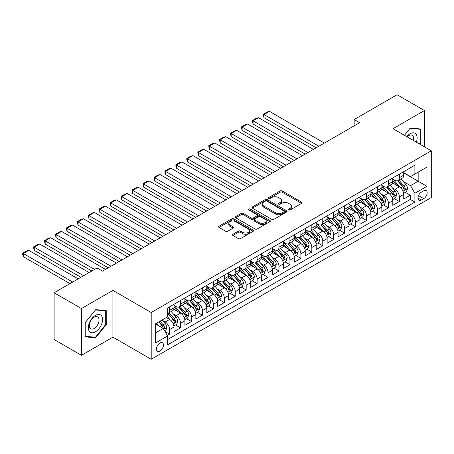 <?xml version="1.0" encoding="UTF-8"?>
<svg xmlns="http://www.w3.org/2000/svg" width="454" height="454" viewBox="0 0 454 454"><rect width="100%" height="100%" fill="white"/><g stroke="black" fill="none" stroke-linecap="round" stroke-linejoin="round"><path stroke-width="0.68" d="M288.659 209.947A1.061 0.613 0 0 0 290.163 209.947L301.57 203.358A1.521 0.88 0 0 0 302.018 202.739A1.521 0.88 0 0 0 301.57 202.121L282.24 190.958A1.521 0.88 0 0 0 280.09 190.958L268.683 197.547A1.061 0.613 0 0 0 268.371 197.978A1.061 0.613 0 0 0 268.683 198.415A1.061 0.613 0 0 0 270.187 198.415L271.662 197.564A4.858 2.803 0 0 1 278.535 197.564L280.146 198.489A4.858 2.803 0 0 1 281.571 200.475A4.858 2.803 0 0 1 280.146 202.461L278.671 203.313A1.061 0.613 0 0 0 278.359 203.744A1.061 0.613 0 0 0 278.671 204.181A1.061 0.613 0 0 0 280.175 204.181L281.65 203.33A4.858 2.803 0 0 1 288.523 203.33L290.134 204.26A4.858 2.803 0 0 1 291.559 206.241A4.858 2.803 0 0 1 290.134 208.227L288.659 209.078A1.061 0.613 0 0 0 288.347 209.515A1.061 0.613 0 0 0 288.659 209.947L288.659 209.078M159.956 351.05A4.949 2.86 120 0 0 163.19 346.686A4.949 2.86 120 0 0 162.436 342.719A4.949 2.86 120 0 0 159.956 342.963A4.949 2.86 120 0 0 156.721 347.327A4.949 2.86 120 0 0 157.481 351.294A4.949 2.86 120 0 0 159.956 351.05M232.947 234.236A1.521 0.88 0 0 0 232.499 234.854A1.521 0.88 0 0 0 232.947 235.478L238.367 238.605A1.521 0.88 0 0 0 240.518 238.605L253.19 231.29A1.521 0.88 0 0 0 253.633 230.672A1.521 0.88 0 0 0 253.19 230.053L233.861 218.89A1.521 0.88 0 0 0 231.71 218.89L219.038 226.206A1.521 0.88 0 0 0 218.595 226.83A1.521 0.88 0 0 0 219.038 227.448L225.587 231.228A1.521 0.88 0 0 0 227.738 231.228L233.163 228.101A1.521 0.88 0 0 0 233.606 227.477A1.521 0.88 0 0 0 233.163 226.858L229.911 224.985A4.063 2.344 0 0 1 228.72 223.323A4.063 2.344 0 0 1 231.228 221.155A4.063 2.344 0 0 1 235.66 221.666L248.383 229.015A4.063 2.344 0 0 1 249.575 230.672A4.063 2.344 0 0 1 247.067 232.84A4.063 2.344 0 0 1 242.64 232.329L240.518 231.103A1.521 0.88 0 0 0 238.367 231.103L232.947 234.236L232.947 235.478L238.367 232.369L238.367 231.103M112.91 290.407L81.453 308.567L54.1 292.773L54.1 339.518L81.453 355.312L112.91 337.152L151.205 359.262L151.205 312.517L112.91 290.407L112.91 337.152M424.462 146.852L424.462 110.532L393.005 128.692L431.3 150.802L151.205 312.517M424.462 110.532L397.108 94.738L354.165 119.533L354.165 125.849M54.1 292.773L97.048 267.979L102.519 271.14L359.636 122.694L354.165 119.533M271.77 219.327A1.521 0.88 0 0 0 273.915 219.327L286.587 212.007A1.521 0.88 0 0 0 287.036 211.388A1.521 0.88 0 0 0 286.587 210.769L267.258 199.607A1.521 0.88 0 0 0 265.113 199.607L252.435 206.922A1.521 0.88 0 0 0 251.993 207.546A1.521 0.88 0 0 0 252.435 208.165L271.77 219.327M249.155 210.179A1.061 0.613 0 0 1 250.239 210.327L250.239 209.061L269.892 220.411A1.521 0.88 0 0 1 270.334 221.03A1.521 0.88 0 0 1 269.892 221.648L257.219 228.969A1.521 0.88 0 0 1 255.069 228.969L235.739 217.806L235.739 216.564A1.521 0.88 0 0 0 235.291 217.188A1.521 0.88 0 0 0 235.739 217.806M235.739 216.564L241.159 213.437A1.521 0.88 0 0 1 243.31 213.437L251.147 217.96A1.521 0.88 0 0 0 253.298 217.96L256.896 215.883A1.521 0.88 0 0 0 257.339 215.264A1.521 0.88 0 0 0 256.896 214.646L248.735 209.93A1.061 0.613 0 0 1 248.423 209.498A1.061 0.613 0 0 1 249.076 208.931A1.061 0.613 0 0 1 250.239 209.061M167.316 335.495L169.586 334.184L165.046 331.562M162.464 320.405L165.211 321.988A6.191 3.575 60 0 1 169.586 329.57L173.961 327.045L173.961 331.653L180.527 327.867L175.55 324.99M173.405 314.089L176.152 315.672A6.191 3.575 60 0 1 180.527 323.254L184.903 320.728L184.903 325.336L191.469 321.546L186.492 318.674M184.347 307.772L187.093 309.356A6.191 3.575 60 0 1 191.469 316.937L195.844 314.412L195.844 319.02L202.41 315.229L197.433 312.358M195.288 301.456L198.035 303.039A6.191 3.575 60 0 1 202.41 310.621L206.786 308.09L206.786 312.704L213.352 308.913L208.375 306.041M206.23 295.134L208.976 296.723A6.191 3.575 60 0 1 213.352 304.305L217.727 301.774L217.727 306.388L224.293 302.597L219.316 299.725M217.171 288.818L219.918 290.407A6.191 3.575 60 0 1 224.293 297.989L228.668 295.458L228.668 300.071L235.234 296.28L230.257 293.409M228.112 282.502L230.859 284.091A6.191 3.575 60 0 1 235.234 291.667L239.61 289.141L239.61 293.755L246.176 289.964L241.199 287.087M239.054 276.185L241.8 277.774A6.191 3.575 60 0 1 246.176 285.35L250.551 282.825L250.551 287.439L257.117 283.648L252.14 280.771M249.989 269.869L252.742 271.452A6.191 3.575 60 0 1 257.117 279.034L261.493 276.509L261.493 281.122L268.059 277.332L263.076 274.454M260.931 263.553L263.683 265.136A6.191 3.575 60 0 1 268.059 272.718L272.434 270.192L272.434 274.801L279 271.015L274.017 268.138M271.872 257.236L274.619 258.82A6.191 3.575 60 0 1 279 266.402L283.375 263.876L283.375 268.484L289.941 264.693L284.959 261.822M282.814 250.92L285.56 252.503A6.191 3.575 60 0 1 289.941 260.085L294.317 257.56L294.317 262.168L300.883 258.377L295.9 255.506M293.755 244.604L296.502 246.187A6.191 3.575 60 0 1 300.883 253.769L305.258 251.244L305.258 255.852L311.824 252.061L306.842 249.189M304.696 238.282L307.443 239.871A6.191 3.575 60 0 1 311.824 247.453L316.2 244.922L316.2 249.535L322.766 245.745L317.783 242.873M315.638 231.966L318.385 233.555A6.191 3.575 60 0 1 322.766 241.136L327.141 238.605L327.141 243.219L333.707 239.428L328.724 236.557M326.579 225.649L329.326 227.238A6.191 3.575 60 0 1 333.707 234.814L338.082 232.289L338.082 236.903L344.643 233.112L339.666 230.235M337.521 219.333L340.267 220.922A6.191 3.575 60 0 1 344.643 228.498L349.024 225.973L349.024 230.587L355.584 226.796L350.607 223.918M348.462 213.017L351.209 214.606A6.191 3.575 60 0 1 355.584 222.182L359.965 219.657L359.965 224.27L366.526 220.479L361.549 217.602M359.403 206.701L362.15 208.284A6.191 3.575 60 0 1 366.526 215.866L370.907 213.34L370.907 217.954L377.467 214.163L372.49 211.286M370.345 200.384L373.092 201.968A6.191 3.575 60 0 1 377.467 209.549L381.848 207.024L381.848 211.632L388.408 207.847L383.431 204.97M381.286 194.068L384.033 195.651A6.191 3.575 60 0 1 388.408 203.233L392.789 200.708L392.789 205.316L399.35 201.525L399.35 196.917A6.191 3.575 -120 0 0 394.974 189.335L392.228 187.752M394.373 198.653L399.35 201.525M173.961 327.045A6.191 3.575 -120 0 0 169.586 319.463L166.306 317.567M184.903 320.728A6.191 3.575 -120 0 0 180.527 313.147L173.763 309.242M195.844 314.412A6.191 3.575 -120 0 0 191.469 306.83L184.704 302.92M206.786 308.09A6.191 3.575 -120 0 0 202.41 300.514L195.646 296.604M217.727 301.774A6.191 3.575 -120 0 0 213.352 294.198L206.587 290.288M228.668 295.458A6.191 3.575 -120 0 0 224.293 287.881L217.528 283.971M239.61 289.141A6.191 3.575 -120 0 0 235.234 281.559L228.464 277.655M250.551 282.825A6.191 3.575 -120 0 0 246.176 275.243L239.406 271.339M261.493 276.509A6.191 3.575 -120 0 0 257.117 268.927L250.347 265.022M272.434 270.192A6.191 3.575 -120 0 0 268.059 262.611L261.288 258.706M283.375 263.876A6.191 3.575 -120 0 0 279 256.294L272.23 252.39M294.317 257.56A6.191 3.575 -120 0 0 289.941 249.978L283.171 246.074M305.258 251.244A6.191 3.575 -120 0 0 300.883 243.662L294.113 239.752M316.2 244.922A6.191 3.575 -120 0 0 311.824 237.346L305.054 233.435M327.141 238.605A6.191 3.575 -120 0 0 322.766 231.029L315.995 227.119M338.082 232.289A6.191 3.575 -120 0 0 333.707 224.713L326.937 220.803M349.024 225.973A6.191 3.575 -120 0 0 344.643 218.391L337.878 214.487M359.965 219.657A6.191 3.575 -120 0 0 355.584 212.075L348.82 208.17M370.907 213.34A6.191 3.575 -120 0 0 366.526 205.758L359.761 201.854M381.848 207.024A6.191 3.575 -120 0 0 377.467 199.442L370.702 195.538M392.789 200.708A6.191 3.575 -120 0 0 388.408 193.126L381.644 189.222M423.752 190.788L421.346 192.178A4.795 2.769 120 0 0 418.208 196.406A4.795 2.769 120 0 0 418.946 200.248A4.795 2.769 120 0 0 421.346 200.01L423.752 198.619A4.795 2.769 120 0 0 426.885 194.397A4.795 2.769 120 0 0 426.147 190.549A4.795 2.769 120 0 0 423.752 190.788M151.205 359.262L431.3 197.547L431.3 150.802M155.58 332.856L163.241 328.435L167.617 336.011L167.617 344.858L414.888 202.098L414.888 193.251L410.512 185.675L403.169 181.435M167.617 336.011L155.58 342.963L155.58 323.759L167.617 316.813L167.617 307.965L414.888 165.205L414.888 174.047L426.925 167.1L426.925 186.305L414.888 193.251M173.961 305.315L176.152 306.575A6.191 3.575 60 0 0 179.245 306.881L183.62 304.356A6.191 3.575 -120 0 0 184.903 301.524L184.903 297.983M184.903 298.999L187.093 300.259A6.191 3.575 60 0 0 190.186 300.565L194.562 298.04A6.191 3.575 -120 0 0 195.844 295.208L195.844 291.667M195.844 292.677L198.035 293.942A6.191 3.575 60 0 0 201.128 294.249L205.503 291.723A6.191 3.575 -120 0 0 206.786 288.892L206.786 285.35M206.786 286.361L208.976 287.626A6.191 3.575 60 0 0 212.069 287.932L216.444 285.407A6.191 3.575 -120 0 0 217.727 282.57L217.727 279.034M217.727 280.044L219.918 281.31A6.191 3.575 60 0 0 223.01 281.616L227.386 279.091A6.191 3.575 -120 0 0 228.668 276.253L228.668 272.718M228.668 273.728L230.859 274.993A6.191 3.575 60 0 0 233.952 275.3L238.327 272.775A6.191 3.575 -120 0 0 239.61 269.937L239.61 266.402M239.61 267.412L241.8 268.677A6.191 3.575 60 0 0 244.893 268.984L249.269 266.453A6.191 3.575 -120 0 0 250.551 263.621L250.551 260.085M250.551 261.095L252.742 262.361A6.191 3.575 60 0 0 255.835 262.667L260.21 260.136A6.191 3.575 -120 0 0 261.493 257.304L261.493 253.769M261.493 254.779L263.683 256.039A6.191 3.575 60 0 0 266.776 256.345L271.151 253.82A6.191 3.575 -120 0 0 272.434 250.988L272.434 247.453M272.434 248.463L274.619 249.723A6.191 3.575 60 0 0 277.717 250.029L282.093 247.504A6.191 3.575 -120 0 0 283.375 244.672L283.375 241.136M283.375 242.147L285.56 243.406A6.191 3.575 60 0 0 288.659 243.713L293.034 241.188A6.191 3.575 -120 0 0 294.317 238.356L294.317 234.814M294.317 235.83L296.502 237.09A6.191 3.575 60 0 0 299.6 237.397L303.976 234.871A6.191 3.575 -120 0 0 305.258 232.039L305.258 228.498M305.258 229.508L307.443 230.774A6.191 3.575 60 0 0 310.542 231.08L314.917 228.555A6.191 3.575 -120 0 0 316.2 225.723L316.2 222.182M316.2 223.192L318.385 224.458A6.191 3.575 60 0 0 321.483 224.764L325.859 222.239A6.191 3.575 -120 0 0 327.141 219.401L327.141 215.866M327.141 216.876L329.326 218.141A6.191 3.575 60 0 0 332.424 218.448L336.8 215.922A6.191 3.575 -120 0 0 338.082 213.085L338.082 209.549M338.082 210.56L340.267 211.825A6.191 3.575 60 0 0 343.366 212.132L347.741 209.606A6.191 3.575 -120 0 0 349.024 206.769L349.024 203.233M349.024 204.243L351.209 205.509A6.191 3.575 60 0 0 354.307 205.815L358.683 203.284A6.191 3.575 -120 0 0 359.965 200.452L359.965 196.917M359.965 197.927L362.15 199.192A6.191 3.575 60 0 0 365.249 199.499L369.624 196.968A6.191 3.575 -120 0 0 370.907 194.136L370.907 190.601M370.907 191.611L373.092 192.871A6.191 3.575 60 0 0 376.19 193.177L380.566 190.652A6.191 3.575 -120 0 0 381.848 187.82L381.848 184.284M381.848 185.294L384.033 186.554A6.191 3.575 60 0 0 387.126 186.861L391.507 184.335A6.191 3.575 -120 0 0 392.789 181.504L392.789 177.962M167.617 339.552L410.291 199.442L410.291 195.209L403.731 199L403.731 194.391A6.191 3.575 -120 0 0 399.35 186.81L392.585 182.905M392.789 178.978L394.974 180.238A6.191 3.575 -120 0 0 398.067 180.544A6.191 3.575 -120 0 0 399.35 177.713L399.35 174.177M398.067 180.544L402.448 178.019A6.191 3.575 -120 0 0 403.731 175.187L403.731 171.646M169.586 306.83L169.586 310.366A6.191 3.575 60 0 1 168.303 313.198A6.191 3.575 60 0 1 167.617 313.447M168.303 313.198L172.679 310.672A6.191 3.575 -120 0 0 173.961 307.84L173.961 304.305M180.527 300.514L180.527 304.049A6.191 3.575 60 0 1 179.245 306.881M191.469 294.198L191.469 297.733A6.191 3.575 60 0 1 190.186 300.565M202.41 287.876L202.41 291.417A6.191 3.575 60 0 1 201.128 294.249M213.352 281.559L213.352 285.101A6.191 3.575 60 0 1 212.069 287.932M224.293 275.243L224.293 278.784A6.191 3.575 60 0 1 223.01 281.616M235.234 268.927L235.234 272.468A6.191 3.575 60 0 1 233.952 275.3M246.176 262.611L246.176 266.146A6.191 3.575 60 0 1 244.893 268.984M257.117 256.294L257.117 259.83A6.191 3.575 60 0 1 255.835 262.667M268.059 249.978L268.059 253.514A6.191 3.575 60 0 1 266.776 256.345M279 243.662L279 247.197A6.191 3.575 60 0 1 277.717 250.029M289.941 237.346L289.941 240.881A6.191 3.575 60 0 1 288.659 243.713M300.883 231.029L300.883 234.565A6.191 3.575 60 0 1 299.6 237.397M311.824 224.707L311.824 228.249A6.191 3.575 60 0 1 310.542 231.08M322.766 218.391L322.766 221.932A6.191 3.575 60 0 1 321.483 224.764M333.707 212.075L333.707 215.616A6.191 3.575 60 0 1 332.424 218.448M344.643 205.758L344.643 209.3A6.191 3.575 60 0 1 343.366 212.132M355.584 199.442L355.584 202.978A6.191 3.575 60 0 1 354.307 205.815M366.526 193.126L366.526 196.661A6.191 3.575 60 0 1 365.249 199.499M377.467 186.81L377.467 190.345A6.191 3.575 60 0 1 376.19 193.177M388.408 180.493L388.408 184.029A6.191 3.575 60 0 1 387.126 186.861M388.408 203.233L388.408 207.847M377.467 209.549L377.467 214.163M366.526 215.866L366.526 220.479M355.584 222.182L355.584 226.796M344.643 228.498L344.643 233.112M333.707 234.814L333.707 239.428M322.766 241.136L322.766 245.745M311.824 247.453L311.824 252.061M300.883 253.769L300.883 258.377M289.941 260.085L289.941 264.693M279 266.402L279 271.015M268.059 272.718L268.059 277.332M257.117 279.034L257.117 283.648M246.176 285.35L246.176 289.964M235.234 291.667L235.234 296.28M224.293 297.989L224.293 302.597M213.352 304.305L213.352 308.913M202.41 310.621L202.41 315.229M191.469 316.937L191.469 321.546M180.527 323.254L180.527 327.867M169.586 329.57L169.586 334.184M163.241 328.435L155.58 324.008M410.512 185.675L418.168 181.248L418.168 172.151L426.925 167.1M403.731 172.912L426.925 186.305M403.731 172.662L410.512 176.578L414.888 174.047M81.453 308.567L81.453 355.312M405.314 192.337L410.291 195.209M410.291 199.442L414.888 202.098M419.876 144.207L420.796 143.061L420.796 128.981L410.24 128.039L404.418 135.281L410.019 128.351L420.251 129.265L420.251 142.902L419.417 143.941M85.119 336.862L95.68 337.804L106.236 324.672L106.236 310.593L95.68 309.651L85.119 322.783L85.119 336.862M420.251 142.743L420.796 143.061M105.691 324.355L106.236 324.672M94.563 337.163L95.68 337.804M289.084 210.094L290.134 209.487A4.858 2.803 0 0 0 291.559 207.506L291.559 206.241M281.571 200.475L281.571 201.741A4.858 2.803 0 0 1 280.146 203.721L279.096 204.328M301.552 203.369L282.24 192.224A1.521 0.88 0 0 0 280.09 192.224L269.108 198.563M286.57 212.018L267.258 200.872A1.521 0.88 0 0 0 265.113 200.872L252.458 208.176M283.903 211.825A1.061 0.613 0 0 0 284.215 211.388A1.061 0.613 0 0 0 283.903 210.957L266.935 201.156A1.061 0.613 0 0 0 265.431 201.156L263.876 202.058A4.858 2.803 0 0 0 262.452 204.039A4.858 2.803 0 0 0 263.876 206.025L275.476 212.722A4.858 2.803 0 0 0 282.348 212.722L283.903 211.825L283.903 213.085A1.061 0.613 0 0 0 284.215 212.654L284.215 211.388M262.452 204.039L262.452 205.304A4.858 2.803 0 0 0 263.876 207.291L263.876 206.025M283.903 213.085L282.348 213.987A4.858 2.803 0 0 1 275.476 213.987L263.876 207.291M235.757 217.818L241.159 214.697L241.159 213.437M257.339 215.264L257.339 216.53A1.521 0.88 0 0 1 256.896 217.148L253.298 219.225A1.521 0.88 0 0 1 251.147 219.225L243.31 214.697A1.521 0.88 0 0 0 241.159 214.697M250.239 210.327L269.869 221.66M259.285 222.659A4.063 2.344 0 0 0 263.712 223.164A4.063 2.344 0 0 0 266.22 221.002A4.063 2.344 0 0 0 265.028 219.339L260.545 216.751A1.521 0.88 0 0 0 258.4 216.751L254.802 218.828A1.521 0.88 0 0 0 254.353 219.447A1.521 0.88 0 0 0 254.802 220.071L259.285 222.659L259.285 223.918A4.063 2.344 0 0 0 263.712 224.429A4.063 2.344 0 0 0 266.22 222.261L266.22 221.002M254.353 219.447L254.353 220.712A1.521 0.88 0 0 0 254.802 221.331L254.802 220.071M259.285 223.918L254.802 221.331M249.575 230.672L249.575 231.937A4.063 2.344 0 0 1 247.067 234.099A4.063 2.344 0 0 1 242.64 233.594L240.518 232.369A1.521 0.88 0 0 0 238.367 232.369M228.72 223.323L228.72 224.588A4.063 2.344 0 0 0 229.911 226.245L229.911 224.985M233.14 228.112L229.911 226.245M253.167 231.302L233.861 220.156A1.521 0.88 0 0 0 231.71 220.156L219.061 227.46M403.634 193.308L406.466 191.673L407.556 188.512A4.103 2.366 -120 0 0 405.961 184.664L400.961 178.876M318.878 146.222L264.007 114.544L269.477 111.383L324.349 143.067M399.957 187.207L394.032 180.346A11.838 6.833 -120 0 0 392.789 179.046M264.007 117.705L263.405 115.458L263.405 114.198L264.007 114.544L264.007 117.705L316.143 147.8M396.711 185.283L393.391 181.441A9.823 5.675 -120 0 0 392.789 180.783M397.511 180.766L402.567 186.622A4.103 2.366 60 0 1 404.032 189.449L404.327 189.931L404.883 189.857L405.343 188.688A4.103 2.366 -120 0 0 403.884 185.862L398.884 180.079M397.812 180.675L403.243 186.963A2.088 1.209 60 0 1 403.771 187.78L405.343 188.688M263.405 114.198L267.236 111.985L269.477 111.383M416.324 142.153A10.056 5.806 120 0 0 410.019 133.777A10.056 5.806 120 0 0 406.727 136.614M413.327 140.428A6.884 3.978 120 0 0 412.17 135.281A6.884 3.978 120 0 0 408.725 135.621A6.884 3.978 120 0 0 407.13 136.847M419.57 128.874L420.251 129.265M101.617 324.15A10.056 5.806 120 0 0 99.017 314.435A10.056 5.806 120 0 0 89.302 323.049A10.056 5.806 120 0 0 91.901 332.765A10.056 5.806 120 0 0 101.617 324.15M98.382 323.231A6.884 3.978 120 0 0 97.604 316.892A6.884 3.978 120 0 0 89.949 322.476A6.884 3.978 120 0 0 90.721 328.815A6.884 3.978 120 0 0 98.382 323.231M85.227 336.329L85.227 322.686L95.459 309.963L105.691 310.876L105.691 324.514L95.459 337.243L85.119 336.266M105.01 310.485L105.691 310.876M392.693 199.624L395.525 197.989L396.614 194.828A4.103 2.366 -120 0 0 395.02 190.981L390.02 185.192M307.937 152.538L253.065 120.86L258.536 117.705L313.408 149.383M389.021 193.523L383.091 186.662A11.838 6.833 -120 0 0 381.848 185.363M253.065 124.021L252.464 121.78L252.464 120.514L253.065 120.86L253.065 124.021L305.201 154.122M385.769 191.599L382.45 187.763A9.823 5.675 -120 0 0 381.848 187.099M386.57 187.088L391.626 192.939A4.103 2.366 60 0 1 393.09 195.765L393.385 196.253L393.941 196.173L394.401 195.004A4.103 2.366 -120 0 0 392.943 192.184L387.943 186.395M386.87 186.991L392.301 193.279A2.088 1.209 60 0 1 392.829 194.096L394.401 195.004M252.464 120.514L256.294 118.301L258.536 117.705M381.752 205.94L384.583 204.306L385.673 201.15A4.103 2.366 -120 0 0 384.078 197.297L379.079 191.509M296.995 158.855L242.124 127.177L247.595 124.021L302.466 155.699M378.08 199.845L372.149 192.978A11.838 6.833 -120 0 0 370.907 191.679M242.124 130.338L241.522 128.096L241.522 126.831L242.124 127.177L242.124 130.338L294.26 160.438M374.828 197.916L371.508 194.079A9.823 5.675 -120 0 0 370.907 193.415M375.628 193.404L380.685 199.255A4.103 2.366 60 0 1 382.149 202.081L382.444 202.569L383 202.49L383.46 201.321A4.103 2.366 -120 0 0 382.001 198.5L377.002 192.712M375.929 193.308L381.36 199.595A2.088 1.209 60 0 1 381.888 200.413L383.46 201.321M241.522 126.831L245.353 124.617L247.595 124.021M370.81 212.256L373.642 210.622L374.732 207.467A4.103 2.366 -120 0 0 373.137 203.613L368.137 197.825M286.054 165.171L231.182 133.493L236.653 130.338L291.525 162.016M367.138 206.161L361.208 199.295A11.838 6.833 -120 0 0 359.965 197.995M231.182 136.654L230.581 134.412L230.581 133.147L231.182 133.493L231.182 136.654L283.319 166.754M363.887 204.232L360.567 200.396A9.823 5.675 -120 0 0 359.965 199.732M364.687 199.72L369.743 205.571A4.103 2.366 60 0 1 371.207 208.397L371.503 208.885L372.059 208.806L372.518 207.643A4.103 2.366 -120 0 0 371.06 204.816L366.06 199.028M364.988 199.624L370.419 205.912A2.088 1.209 60 0 1 370.946 206.729L372.518 207.643M230.581 133.147L234.412 130.939L236.653 130.338M359.869 218.573L362.701 216.938L363.79 213.783A4.103 2.366 -120 0 0 362.196 209.93L357.196 204.147M275.113 171.493L220.241 139.809L225.712 136.654L280.583 168.332M356.197 212.478L350.267 205.611A11.838 6.833 -120 0 0 349.024 204.311M220.241 142.97L219.64 140.729L219.64 139.463L220.241 139.809L220.241 142.97L272.377 173.07M352.945 210.548L349.625 206.712A9.823 5.675 -120 0 0 349.024 206.054M353.745 206.037L358.802 211.887A4.103 2.366 60 0 1 360.266 214.714L360.561 215.202L361.117 215.122L361.577 213.959A4.103 2.366 -120 0 0 360.118 211.133L355.119 205.344M354.046 205.94L359.477 212.228A2.088 1.209 60 0 1 360.005 213.045L361.577 213.959M219.64 139.463L223.47 137.256L225.712 136.654M348.927 224.889L351.759 223.26L352.849 220.099A4.103 2.366 -120 0 0 351.254 216.246L346.254 210.463M264.171 177.809L209.305 146.131L214.77 142.97L269.642 174.648M345.256 218.794L339.325 211.927A11.838 6.833 -120 0 0 338.082 210.628M209.305 149.287L208.698 145.779L209.305 146.131L209.305 149.287L261.436 179.387M342.004 216.864L338.684 213.028A9.823 5.675 -120 0 0 338.082 212.37M342.804 212.353L347.86 218.209A4.103 2.366 60 0 1 349.325 221.03L349.625 221.518L350.176 221.439L350.636 220.275A4.103 2.366 -120 0 0 349.177 217.449L344.177 211.66M343.105 212.256L348.536 218.55A2.088 1.209 60 0 1 349.064 219.367L350.636 220.275M208.698 145.779L212.529 143.572L214.77 142.97M337.986 231.205L340.818 229.576L341.907 226.415A4.103 2.366 -120 0 0 340.313 222.568L335.313 216.779M253.23 184.125L198.364 152.448L203.835 149.287L258.701 180.964M334.314 225.11L328.384 218.243A11.838 6.833 -120 0 0 327.141 216.944M198.364 155.603L197.762 152.096L198.364 152.448L198.364 155.603L250.494 185.703M331.062 223.186L327.743 219.344A9.823 5.675 -120 0 0 327.141 218.686M331.863 218.669L336.919 224.526A4.103 2.366 60 0 1 338.383 227.346L338.684 227.834L339.234 227.755L339.694 226.591A4.103 2.366 -120 0 0 338.236 223.765L333.236 217.977M332.163 218.573L337.594 224.866A2.088 1.209 60 0 1 338.122 225.683L339.694 226.591M197.762 152.096L201.587 149.888L203.835 149.287M327.05 237.521L329.876 235.893L330.966 232.732A4.103 2.366 -120 0 0 329.371 228.884L324.372 223.096M242.288 190.442L187.423 158.764L192.893 155.603L247.759 187.281M323.373 231.427L317.442 224.565A11.838 6.833 -120 0 0 316.2 223.26M187.423 161.919L186.821 159.677L186.821 158.418L187.423 158.764L187.423 161.919L239.553 192.019M320.121 229.503L316.801 225.661A9.823 5.675 -120 0 0 316.2 225.002M320.921 224.985L325.978 230.842A4.103 2.366 60 0 1 327.442 233.662L327.743 234.151L328.293 234.071L328.753 232.908A4.103 2.366 -120 0 0 327.294 230.082L322.295 224.293M321.222 224.889L326.653 231.182A2.088 1.209 60 0 1 327.181 232L328.753 232.908M186.821 158.418L190.646 156.204L192.893 155.603M316.109 243.838L318.935 242.209L320.025 239.048A4.103 2.366 -120 0 0 318.43 235.2L313.43 229.412M231.347 196.758L176.481 165.08L181.952 161.919L236.818 193.597M312.431 237.743L306.501 230.882A11.838 6.833 -120 0 0 305.258 229.576M176.481 168.235L175.88 165.994L175.88 164.734L176.481 165.08L176.481 168.235L228.612 198.336M309.18 235.819L305.86 231.977A9.823 5.675 -120 0 0 305.258 231.319M309.98 231.302L315.036 237.158A4.103 2.366 60 0 1 316.5 239.984L316.801 240.467L317.352 240.393L317.811 239.224A4.103 2.366 -120 0 0 316.353 236.398L311.353 230.609M310.281 231.205L315.712 237.499A2.088 1.209 60 0 1 316.239 238.316L317.811 239.224M175.88 164.734L179.705 162.521L181.952 161.919M305.167 250.16L307.994 248.525L309.083 245.364A4.103 2.366 -120 0 0 307.489 241.517L302.489 235.728M220.406 203.074L165.54 171.396L171.01 168.235L225.876 199.919M301.49 244.059L295.56 237.198A11.838 6.833 -120 0 0 294.317 235.893M165.54 174.557L164.938 172.31L164.938 171.05L165.54 171.396L165.54 174.557L217.67 204.652M298.238 242.135L294.918 238.293A9.823 5.675 -120 0 0 294.317 237.635M299.038 237.618L304.095 243.475A4.103 2.366 60 0 1 305.559 246.301L305.86 246.783L306.41 246.709L306.87 245.54A4.103 2.366 -120 0 0 305.411 242.714L300.412 236.931M299.339 237.527L304.77 243.815A2.088 1.209 60 0 1 305.298 244.632L306.87 245.54M164.938 171.05L168.763 168.837L171.01 168.235M294.226 256.476L297.052 254.842L298.147 251.681A4.103 2.366 -120 0 0 296.547 247.833L291.547 242.044M209.464 209.39L154.598 177.713L160.069 174.552L214.935 206.235M290.549 250.375L284.618 243.514A11.838 6.833 -120 0 0 283.375 242.215M154.598 180.874L153.997 178.626L153.997 177.366L154.598 177.713L154.598 180.874L206.729 210.968M287.297 248.452L283.983 244.61A9.823 5.675 -120 0 0 283.375 243.951M288.103 243.934L293.159 249.791A4.103 2.366 60 0 1 294.618 252.617L294.918 253.099L295.469 253.026L295.929 251.857A4.103 2.366 -120 0 0 294.47 249.03L289.47 243.248M288.398 243.843L293.829 250.131A2.088 1.209 60 0 1 294.357 250.948L295.929 251.857M153.997 177.366L157.822 175.153L160.069 174.552M283.285 262.792L286.111 261.158L287.206 258.003A4.103 2.366 -120 0 0 285.606 254.149L280.606 248.361M198.523 215.707L143.657 184.029L149.128 180.874L203.994 212.551M279.607 256.697L273.677 249.831A11.838 6.833 -120 0 0 272.434 248.531M143.657 187.19L143.055 184.948L143.055 183.683L143.657 184.029L143.657 187.19L195.787 217.29M276.355 254.768L273.041 250.931A9.823 5.675 -120 0 0 272.434 250.268M277.161 250.256L282.218 256.107A4.103 2.366 60 0 1 283.676 258.933L283.977 259.421L284.527 259.342L284.987 258.173A4.103 2.366 -120 0 0 283.529 255.352L278.529 249.564M277.456 250.16L282.887 256.448A2.088 1.209 60 0 1 283.415 257.265L284.987 258.173M143.055 183.683L146.88 181.469L149.128 180.874M272.343 269.108L275.169 267.474L276.265 264.319A4.103 2.366 -120 0 0 274.664 260.465L269.665 254.677M187.581 222.023L132.716 190.345L138.186 187.19L193.052 218.868M268.666 263.014L262.735 256.147A11.838 6.833 -120 0 0 261.493 254.847M132.716 193.506L132.114 191.265L132.114 189.999L132.716 190.345L132.716 193.506L184.846 223.606M265.414 261.084L262.1 257.248A9.823 5.675 -120 0 0 261.493 256.584M266.22 256.572L271.276 262.423A4.103 2.366 60 0 1 272.735 265.25L273.036 265.738L273.586 265.658L274.051 264.489A4.103 2.366 -120 0 0 272.587 261.669L267.588 255.88M266.515 256.476L271.946 262.764A2.088 1.209 60 0 1 272.474 263.581L274.051 264.489M132.114 189.999L135.939 187.786L138.186 187.19M261.402 275.425L264.228 273.79L265.323 270.635A4.103 2.366 -120 0 0 263.723 266.782L258.723 260.993M176.64 228.345L121.774 196.661L127.245 193.506L182.111 225.184M257.724 269.33L251.794 262.463A11.838 6.833 -120 0 0 250.551 261.163M121.774 199.822L121.173 197.581L121.173 196.315L121.774 196.661L121.774 199.822L173.905 229.923M254.473 267.4L251.158 263.564A9.823 5.675 -120 0 0 250.551 262.9M255.279 262.889L260.335 268.74A4.103 2.366 60 0 1 261.793 271.566L262.094 272.054L262.645 271.974L263.11 270.811A4.103 2.366 -120 0 0 261.646 267.985L256.646 262.196M255.574 262.792L261.005 269.08A2.088 1.209 60 0 1 261.532 269.897L263.11 270.811M121.173 196.315L125.003 194.108L127.245 193.506M250.46 281.741L253.287 280.107L254.382 276.951A4.103 2.366 -120 0 0 252.782 273.098L247.782 267.315M165.699 234.661L110.833 202.978L116.303 199.822L171.169 231.5M246.783 275.646L240.853 268.779A11.838 6.833 -120 0 0 239.61 267.48M110.833 206.139L110.231 203.897L110.231 202.632L110.833 202.978L110.833 206.139L162.963 236.239M243.531 273.717L240.217 269.88A9.823 5.675 -120 0 0 239.61 269.222M244.337 269.205L249.394 275.056A4.103 2.366 60 0 1 250.852 277.882L251.153 278.37L251.703 278.291L252.169 277.127A4.103 2.366 -120 0 0 250.704 274.301L245.705 268.513M244.632 269.108L250.063 275.396A2.088 1.209 60 0 1 250.591 276.214L252.169 277.127M110.231 202.632L114.062 200.424L116.303 199.822M239.519 288.057L242.345 286.429L243.44 283.268A4.103 2.366 -120 0 0 241.84 279.42L236.84 273.631M154.763 240.978L99.891 209.3L105.362 206.139L160.228 237.817M235.842 281.962L229.911 275.096A11.838 6.833 -120 0 0 228.668 273.796M99.891 212.455L99.29 208.948L99.891 209.3L99.891 212.455L152.028 242.555M232.59 280.039L229.276 276.197A9.823 5.675 -120 0 0 228.668 275.538M233.396 275.521L238.452 281.378A4.103 2.366 60 0 1 239.911 284.198L240.211 284.686L240.762 284.607L241.227 283.444A4.103 2.366 -120 0 0 239.763 280.617L234.763 274.829M233.691 275.425L239.122 281.718A2.088 1.209 60 0 1 239.65 282.536L241.227 283.444M99.29 208.948L103.12 206.74L105.362 206.139M228.578 294.374L231.404 292.745L232.499 289.584A4.103 2.366 -120 0 0 230.899 285.736L225.899 279.948M143.822 247.294L88.95 215.616L94.421 212.455L149.292 244.133M224.9 288.279L218.97 281.418A11.838 6.833 -120 0 0 217.727 280.112M88.95 218.771L88.348 215.264L88.95 215.616L88.95 218.771L141.086 248.871M221.648 286.355L218.334 282.513A9.823 5.675 -120 0 0 217.727 281.855M222.454 281.838L227.511 287.694A4.103 2.366 60 0 1 228.969 290.515L229.27 291.003L229.82 290.923L230.286 289.76A4.103 2.366 -120 0 0 228.822 286.934L223.822 281.145M222.749 281.741L228.18 288.035A2.088 1.209 60 0 1 228.708 288.852L230.286 289.76M88.348 215.264L92.179 213.057L94.421 212.455M217.636 300.69L220.462 299.061L221.558 295.9A4.103 2.366 -120 0 0 219.957 292.053L214.958 286.264M132.88 253.61L78.009 221.932L83.479 218.771L138.351 250.449M213.959 294.595L208.028 287.734A11.838 6.833 -120 0 0 206.786 286.429M78.009 225.088L77.407 222.846L77.407 221.586L78.009 221.932L78.009 225.088L130.145 255.188M210.707 292.671L207.393 288.829A9.823 5.675 -120 0 0 206.786 288.171M211.513 288.154L216.569 294.01A4.103 2.366 60 0 1 218.028 296.837L218.329 297.319L218.885 297.239L219.344 296.076A4.103 2.366 -120 0 0 217.88 293.25L212.881 287.461M211.808 288.057L217.245 294.351A2.088 1.209 60 0 1 217.767 295.168L219.344 296.076M77.407 221.586L81.238 219.373L83.479 218.771M206.695 307.006L209.521 305.377L210.616 302.216A4.103 2.366 -120 0 0 209.016 298.369L204.022 292.58M121.939 259.926L67.067 228.249L72.538 225.088L127.409 256.765M203.017 300.911L197.087 294.05A11.838 6.833 -120 0 0 195.844 292.745M67.067 231.404L66.466 229.162L66.466 227.902L67.067 228.249L67.067 231.404L119.203 261.504M199.766 298.987L196.451 295.145A9.823 5.675 -120 0 0 195.844 294.487M200.572 294.47L205.628 300.327A4.103 2.366 60 0 1 207.086 303.153L207.387 303.635L207.943 303.561L208.403 302.392A4.103 2.366 -120 0 0 206.939 299.566L201.939 293.778M200.867 294.374L206.303 300.667A2.088 1.209 60 0 1 206.825 301.484L208.403 302.392M66.466 227.902L70.296 225.689L72.538 225.088M195.753 313.328L198.58 311.694L199.675 308.533A4.103 2.366 -120 0 0 198.075 304.685L193.081 298.897M110.997 266.243L56.126 234.565L61.596 231.404L116.468 263.087M192.076 307.227L186.146 300.366A11.838 6.833 -120 0 0 184.903 299.067M56.126 237.726L55.524 235.478L55.524 234.219L56.126 234.565L56.126 237.726L108.262 267.82M188.824 305.304L185.51 301.462A9.823 5.675 -120 0 0 184.903 300.803M189.63 300.786L194.687 306.643A4.103 2.366 60 0 1 196.145 309.469L196.446 309.951L197.002 309.878L197.462 308.709A4.103 2.366 -120 0 0 195.997 305.882L190.998 300.1M189.925 300.696L195.362 306.983A2.088 1.209 60 0 1 195.884 307.801L197.462 308.709M55.524 234.219L59.355 232.005L61.596 231.404M184.812 319.644L187.638 318.01L188.733 314.849A4.103 2.366 -120 0 0 187.133 311.001L182.139 305.213M94.585 269.404L45.184 240.881L50.655 237.726L105.527 269.404M181.135 313.544L175.204 306.683A11.838 6.833 -120 0 0 173.961 305.383M45.184 244.042L44.583 241.795L44.583 240.535L45.184 240.881L45.184 244.042L91.85 270.981M177.883 311.62L174.569 307.784A9.823 5.675 -120 0 0 173.961 307.12M178.689 307.108L183.745 312.959A4.103 2.366 60 0 1 185.204 315.785L185.504 316.268L186.061 316.194L186.52 315.025A4.103 2.366 -120 0 0 185.056 312.204L180.056 306.416M178.984 307.012L184.42 313.3A2.088 1.209 60 0 1 184.943 314.117L186.52 315.025M44.583 240.535L48.413 238.322L50.655 237.726M173.871 325.961L176.697 324.326L177.792 321.171A4.103 2.366 -120 0 0 176.197 317.318L171.198 311.529M83.644 275.72L34.243 247.197L39.714 244.042L89.115 272.559M170.193 319.866L167.577 316.835M34.243 250.358L33.641 248.117L33.641 246.851L34.243 247.197L34.243 250.358L80.908 277.298M166.941 317.936L166.516 317.442M167.747 313.425L172.804 319.276A4.103 2.366 60 0 1 174.262 322.102L174.563 322.59L175.119 322.51L175.579 321.341A4.103 2.366 -120 0 0 174.115 318.521L169.115 312.732M168.042 313.328L173.479 319.616A2.088 1.209 60 0 1 174.001 320.433L175.579 321.341M33.641 246.851L37.472 244.638L39.714 244.042M164.825 331.182L165.755 330.643L166.851 327.487A4.103 2.366 -120 0 0 165.256 323.634L162.106 319.991M72.702 282.036L23.302 253.514L28.772 250.358L78.173 278.875M159.167 326.08L156.636 323.152M23.302 256.675L22.7 254.433L22.7 253.167L23.302 253.514L23.302 256.675L69.967 283.614M156 324.252L155.58 323.77M158.713 321.948L161.862 325.592A4.103 2.366 60 0 1 163.321 328.418L163.622 328.906L164.178 328.827L164.637 327.657A4.103 2.366 -120 0 0 163.173 324.837L160.029 321.194M158.968 321.801L162.538 325.932A2.088 1.209 60 0 1 163.06 326.749L164.637 327.657M22.7 253.167L26.531 250.954L28.772 250.358M165.211 321.988L169.586 319.463M176.152 315.672L180.527 313.147M187.093 309.356L191.469 306.83M198.035 303.039L202.41 300.514M208.976 296.723L213.352 294.198M219.918 290.407L224.293 287.881M230.859 284.091L235.234 281.559M241.8 277.774L246.176 275.243M252.742 271.452L257.117 268.927M263.683 265.136L268.059 262.611M274.619 258.82L279 256.294M285.56 252.503L289.941 249.978M296.502 246.187L300.883 243.662M307.443 239.871L311.824 237.346M318.385 233.555L322.766 231.029M329.326 227.238L333.707 224.713M340.267 220.922L344.643 218.391M351.209 214.606L355.584 212.075M362.15 208.284L366.526 205.758M373.092 201.968L377.467 199.442M384.033 195.651L388.408 193.126M394.974 189.335L399.35 186.81M399.35 177.713L403.731 175.187M169.586 310.366L173.961 307.84M180.527 304.049L184.903 301.524M191.469 297.733L195.844 295.208M202.41 291.417L206.786 288.892M213.352 285.101L217.727 282.57M224.293 278.784L228.668 276.253M235.234 272.468L239.61 269.937M246.176 266.146L250.551 263.621M257.117 259.83L261.493 257.304M268.059 253.514L272.434 250.988M279 247.197L283.375 244.672M289.941 240.881L294.317 238.356M300.883 234.565L305.258 232.039M311.824 228.249L316.2 225.723M322.766 221.932L327.141 219.401M333.707 215.616L338.082 213.085M344.643 209.3L349.024 206.769M355.584 202.978L359.965 200.452M366.526 196.661L370.907 194.136M377.467 190.345L381.848 187.82M388.408 184.029L392.789 181.504M399.35 196.917L403.731 194.391M418.503 195.595L423.752 198.619M417.952 198.052L421.346 200.01M290.134 209.487L290.134 208.227M278.671 204.181L278.671 203.313M280.146 203.721L280.146 202.461M268.683 198.415L268.683 197.547M280.09 192.224L280.09 190.958M282.24 192.224L282.24 190.958M301.57 203.358L301.57 202.121M252.435 208.165L252.435 206.922M265.113 200.872L265.113 199.607M267.258 200.872L267.258 199.607M286.587 212.007L286.587 210.769M275.476 213.987L275.476 212.722M282.348 213.987L282.348 212.722M243.31 214.697L243.31 213.437M251.147 219.225L251.147 217.96M253.298 219.225L253.298 217.96M256.896 217.148L256.896 215.883M269.892 221.648L269.892 220.411M240.518 232.369L240.518 231.103M242.64 233.594L242.64 232.329M233.163 228.101L233.163 226.858M219.038 227.448L219.038 226.206M231.71 220.156L231.71 218.89M233.861 220.156L233.861 218.89M253.19 231.29L253.19 230.053M403.01 191.202L407.527 188.592M394.032 180.346L394.594 180.022M403.884 185.862L405.961 184.664M400.615 187.752L402.567 186.622M392.069 197.518L396.592 194.908M383.091 186.662L383.653 186.339M392.943 192.184L395.02 190.981M389.674 194.068L391.626 192.939M381.127 203.835L385.65 201.23M372.149 192.978L372.711 192.655M382.001 198.5L384.078 197.297M378.732 200.384L380.685 199.255M370.186 210.151L374.709 207.546M361.208 199.295L361.77 198.971M371.06 204.816L373.137 203.613M367.791 206.701L369.743 205.571M359.245 216.473L363.767 213.862M350.267 205.611L350.829 205.287M360.118 211.133L362.196 209.93M356.85 213.017L358.802 211.887M348.303 222.789L352.826 220.179M339.325 211.927L339.887 211.604M349.177 217.449L351.254 216.246M345.908 219.339L347.86 218.209M337.362 229.105L341.885 226.495M328.384 218.243L328.946 217.92M338.236 223.765L340.313 222.568M334.967 225.655L336.919 224.526M326.42 235.422L330.943 232.811M317.442 224.565L318.004 224.236M327.294 230.082L329.371 228.884M324.025 231.971L325.978 230.842M315.479 241.738L320.002 239.127M306.501 230.882L307.063 230.553M316.353 236.398L318.43 235.2M313.084 238.288L315.036 237.158M304.538 248.054L309.06 245.444M295.56 237.198L296.121 236.869M305.411 242.714L307.489 241.517M302.143 244.604L304.095 243.475M293.596 254.371L298.119 251.76M284.618 243.514L285.18 243.191M294.47 249.03L296.547 247.833M291.201 250.92L293.159 249.791M282.655 260.687L287.178 258.076M273.677 249.831L274.239 249.507M283.529 255.352L285.606 254.149M280.26 257.236L282.218 256.107M271.713 267.003L276.236 264.398M262.735 256.147L263.297 255.823M272.587 261.669L274.664 260.465M269.318 263.553L271.276 262.423M260.778 273.319L265.295 270.715M251.794 262.463L252.356 262.14M261.646 267.985L263.723 266.782M258.377 269.869L260.335 268.74M249.836 279.641L254.353 277.031M240.853 268.779L241.42 268.456M250.704 274.301L252.782 273.098M247.436 276.185L249.394 275.056M238.895 285.958L243.412 283.347M229.911 275.096L230.479 274.772M239.763 280.617L241.84 279.42M236.494 282.507L238.452 281.378M227.953 292.274L232.471 289.663M218.97 281.418L219.537 281.088M228.822 286.934L230.899 285.736M225.553 288.823L227.511 287.694M217.012 298.59L221.529 295.98M208.028 287.734L208.596 287.405M217.88 293.25L219.957 292.053M214.611 295.14L216.569 294.01M206.071 304.906L210.588 302.296M197.087 294.05L197.655 293.721M206.939 299.566L209.016 298.369M203.67 301.456L205.628 300.327M195.129 311.223L199.647 308.612M186.146 300.366L186.713 300.037M195.997 305.882L198.075 304.685M192.729 307.772L194.687 306.643M184.188 317.539L188.705 314.928M175.204 306.683L175.772 306.359M185.056 312.204L187.133 311.001M181.787 314.089L183.745 312.959M173.246 323.855L177.764 321.25M174.115 318.521L176.197 317.318M170.846 320.405L172.804 319.276M163.758 329.332L166.822 327.567M163.173 324.837L165.256 323.634M160.092 326.613L161.862 325.592"/></g></svg>
